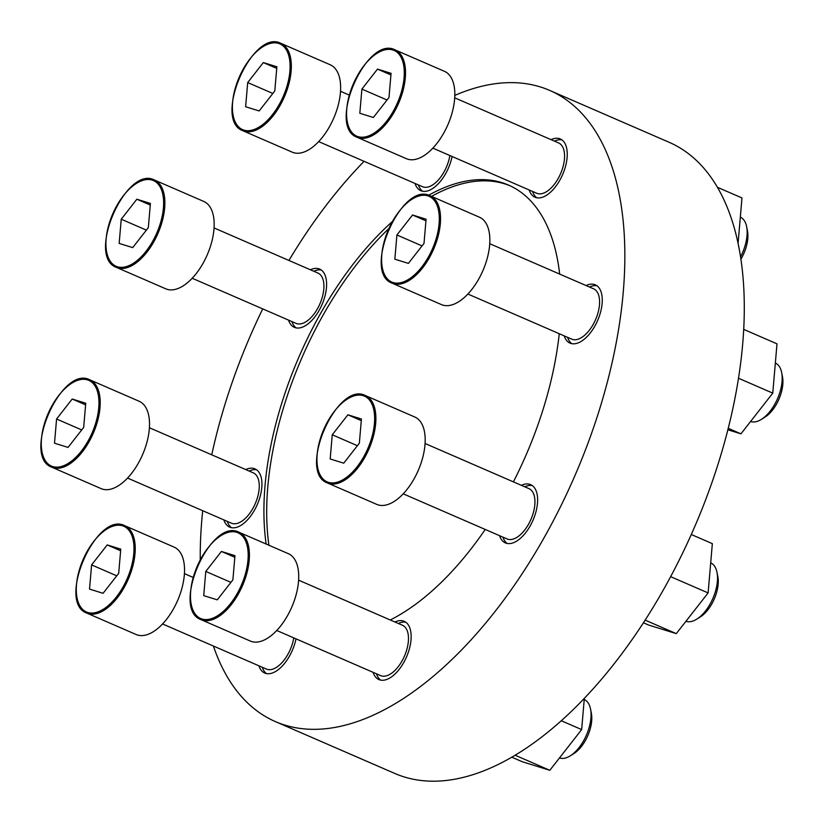 <?xml version="1.0" encoding="UTF-8"?>
<svg xmlns="http://www.w3.org/2000/svg" width="824" height="824" viewBox="0 0 824 824"><rect width="100%" height="100%" fill="white"/><g stroke="black" fill="none" stroke-linecap="round" stroke-linejoin="round"><path stroke-width="1.24" d="M223.87 519.903A31.765 16.315 -66.5 0 0 229.69 527.144A31.765 16.315 -66.5 0 0 257.304 504.504A31.765 16.315 -66.5 0 0 254.997 468.877A31.765 16.315 -66.5 0 0 245.727 469.577M231.472 527.7A31.765 16.315 113.5 0 1 227.28 521.376M249.136 471.05A31.765 16.315 113.5 0 1 256.614 469.804M288.534 320.103A31.765 16.315 -66.5 0 0 294.353 327.344A31.765 16.315 -66.5 0 0 321.968 304.715A31.765 16.315 -66.5 0 0 319.65 269.077A31.765 16.315 -66.5 0 0 310.391 269.778M296.135 327.901A31.765 16.315 113.5 0 1 291.943 321.587M313.8 271.251A31.765 16.315 113.5 0 1 321.278 270.004M414.997 183.443A31.765 16.315 -66.5 0 0 420.817 190.684A31.765 16.315 -66.5 0 0 452.108 156.498M422.599 191.24A31.765 16.315 113.5 0 1 418.407 184.926M529.183 189.973A31.765 16.315 -66.5 0 0 535.003 197.224A31.765 16.315 -66.5 0 0 562.617 174.585A31.765 16.315 -66.5 0 0 560.31 138.957A31.765 16.315 -66.5 0 0 551.04 139.647M536.784 197.77A31.765 16.315 113.5 0 1 532.592 191.456M554.449 141.131A31.765 16.315 113.5 0 1 561.927 139.884M564.203 335.873A31.765 16.315 -66.5 0 0 570.023 343.124A31.765 16.315 -66.5 0 0 597.637 320.484A31.765 16.315 -66.5 0 0 595.33 284.846A31.765 16.315 -66.5 0 0 586.06 285.547M571.804 343.67A31.765 16.315 113.5 0 1 567.612 337.356M589.469 287.03A31.765 16.315 113.5 0 1 596.947 285.784M499.55 535.672A31.765 16.315 -66.5 0 0 505.37 542.913A31.765 16.315 -66.5 0 0 532.984 520.284A31.765 16.315 -66.5 0 0 530.666 484.646A31.765 16.315 -66.5 0 0 521.407 485.346M507.151 543.469A31.765 16.315 113.5 0 1 502.959 537.155M524.816 486.829A31.765 16.315 113.5 0 1 532.294 485.583M373.087 672.332A31.765 16.315 -66.5 0 0 378.896 679.573A31.765 16.315 -66.5 0 0 406.51 656.944A31.765 16.315 -66.5 0 0 404.203 621.306A31.765 16.315 -66.5 0 0 394.943 622.007M380.688 680.13A31.765 16.315 113.5 0 1 376.496 673.816M398.353 623.48A31.765 16.315 113.5 0 1 405.83 622.233M258.901 665.802A31.765 16.315 -66.5 0 0 264.71 673.043A31.765 16.315 -66.5 0 0 296.012 638.858M266.502 673.599A31.765 16.315 113.5 0 1 262.3 667.275M559.661 274.083A240.876 123.693 -66.5 0 0 508.459 185.06A240.876 123.693 -66.5 0 0 428.655 195.257M392.173 221.738A240.876 123.693 -66.5 0 0 265.029 485.748A240.876 123.693 -66.5 0 0 266.142 544.036M268.923 545.241A240.876 123.693 113.5 0 1 388.691 228.722M431.539 196.4A240.876 123.693 113.5 0 1 509.84 185.678M390.267 619.978A240.876 123.693 -66.5 0 0 485.233 529.451M513.404 481.875A240.876 123.693 -66.5 0 0 559.259 333.73M213.395 646.037A344.102 176.707 -66.5 0 0 275.432 721.618L394.881 773.489A344.102 176.707 -66.5 0 0 694.035 528.266A344.102 176.707 -66.5 0 0 669.026 142.253L549.587 90.372A344.102 176.707 -66.5 0 0 454.817 95.388M202.704 510.705A344.102 176.707 -66.5 0 0 201.828 519.923A344.102 176.707 -66.5 0 0 200.253 559.681M275.432 721.618A344.102 176.707 -66.5 0 0 574.596 476.396A344.102 176.707 -66.5 0 0 549.587 90.372M364.084 161.329A344.102 176.707 -66.5 0 0 288.925 260.456M262.732 308.897A344.102 176.707 -66.5 0 0 211.758 454.817M107.223 544.921L91.598 564.904L89.528 589.098L103.072 593.311L118.697 573.329L120.767 549.134L107.223 544.921L120.634 550.751M124.826 525.722L174.132 547.126A47.648 24.463 113.5 0 1 184.319 575.059A47.648 24.463 113.5 0 1 165.861 620.194A47.648 24.463 113.5 0 1 136.166 634.531L86.86 613.118C56.289 602.591 96.254 510.561 124.826 525.722A47.648 24.463 113.5 0 1 135.012 553.646A47.648 24.463 113.5 0 1 116.555 598.78A47.648 24.463 113.5 0 1 86.86 613.118M293.777 637.889A27.429 14.09 113.5 0 1 266.44 669.078L162.565 623.964M221.409 551.452L205.784 571.444L203.713 595.639L217.268 599.841L232.883 579.859L234.964 555.664L221.409 551.452L234.819 557.281M239.012 532.253L288.318 553.666A47.648 24.463 113.5 0 1 298.504 581.59A47.648 24.463 113.5 0 1 280.047 626.724A47.648 24.463 113.5 0 1 250.352 641.062L201.056 619.658C170.475 609.121 210.45 517.101 239.012 532.253A47.648 24.463 113.5 0 1 249.198 560.176A47.648 24.463 113.5 0 1 230.751 605.31A47.648 24.463 113.5 0 1 201.056 619.658M298.618 580.168L402.483 625.282A27.429 14.09 113.5 0 1 408.354 641.36A27.429 14.09 113.5 0 1 397.724 667.347A27.429 14.09 113.5 0 1 380.626 675.608L276.761 630.494M347.872 414.802L332.257 434.784L330.177 458.978L343.732 463.181L359.346 443.199L361.427 419.004L347.872 414.802L361.283 420.621M365.475 395.592L414.781 417.006A47.648 24.463 113.5 0 1 424.968 444.929A47.648 24.463 113.5 0 1 406.51 490.064A47.648 24.463 113.5 0 1 376.815 504.412L327.519 482.998C296.949 472.461 336.913 380.441 365.475 395.592A47.648 24.463 113.5 0 1 375.672 423.515A47.648 24.463 113.5 0 1 357.214 468.65A47.648 24.463 113.5 0 1 327.519 482.998M425.081 443.508L528.946 488.622A27.429 14.09 113.5 0 1 534.817 504.7A27.429 14.09 113.5 0 1 524.188 530.687A27.429 14.09 113.5 0 1 507.09 538.947L403.224 493.834M412.536 215.002L396.911 234.984L394.84 259.179L408.385 263.392L424.01 243.399L426.08 219.205L412.536 215.002L425.946 220.822M430.138 195.793L479.434 217.206A47.648 24.463 113.5 0 1 489.631 245.13A47.648 24.463 113.5 0 1 471.173 290.264A47.648 24.463 113.5 0 1 441.479 304.612L392.173 283.198C361.602 272.662 401.566 180.641 430.138 195.793A47.648 24.463 113.5 0 1 440.325 223.716A47.648 24.463 113.5 0 1 421.867 268.851A47.648 24.463 113.5 0 1 392.173 283.198M489.734 243.708L593.61 288.822A27.429 14.09 113.5 0 1 599.47 304.901A27.429 14.09 113.5 0 1 588.841 330.887A27.429 14.09 113.5 0 1 571.753 339.148L467.877 294.034M377.516 69.103L361.891 89.085L359.82 113.279L373.365 117.492L388.99 97.51L391.06 73.315L377.516 69.103L390.926 74.922M395.108 49.893L444.414 71.307A47.648 24.463 113.5 0 1 454.611 99.23A47.648 24.463 113.5 0 1 436.154 144.365A47.648 24.463 113.5 0 1 406.459 158.713L357.153 137.299C326.582 126.762 366.546 34.742 395.108 49.893A47.648 24.463 113.5 0 1 405.305 77.827A47.648 24.463 113.5 0 1 386.847 122.951A47.648 24.463 113.5 0 1 357.153 137.299M454.714 97.819L558.579 142.923A27.429 14.09 113.5 0 1 564.45 159.001A27.429 14.09 113.5 0 1 553.821 184.988A27.429 14.09 113.5 0 1 536.723 193.249L432.858 148.145M263.32 62.573L247.705 82.555L245.624 106.749L259.179 110.952L274.794 90.97L276.874 66.775L263.32 62.573L276.73 68.392M280.922 43.363L330.228 64.777A47.648 24.463 113.5 0 1 340.415 92.7A47.648 24.463 113.5 0 1 321.968 137.835A47.648 24.463 113.5 0 1 292.273 152.183L242.967 130.769C212.396 120.232 252.36 28.212 280.922 43.363A47.648 24.463 113.5 0 1 291.119 71.286A47.648 24.463 113.5 0 1 272.662 116.421A47.648 24.463 113.5 0 1 242.967 130.769M449.873 155.53A27.429 14.09 113.5 0 1 422.537 186.718L318.672 141.604M136.856 199.223L121.241 219.215L119.161 243.41L132.715 247.612L148.33 227.63L150.411 203.435L136.856 199.223L150.267 205.052M154.459 180.023L203.765 201.437A47.648 24.463 113.5 0 1 213.952 229.36A47.648 24.463 113.5 0 1 195.494 274.495A47.648 24.463 113.5 0 1 165.809 288.833L116.503 267.419C85.933 256.892 125.897 164.872 154.459 180.023A47.648 24.463 113.5 0 1 164.656 207.947A47.648 24.463 113.5 0 1 146.198 253.081A47.648 24.463 113.5 0 1 116.503 267.419M214.065 227.939L317.93 273.053A27.429 14.09 113.5 0 1 323.801 289.131A27.429 14.09 113.5 0 1 313.172 315.118A27.429 14.09 113.5 0 1 296.074 323.379L192.208 278.265M72.203 399.022L56.578 419.004L54.508 443.199L68.052 447.411L83.677 427.429L85.748 403.235L72.203 399.022L85.614 404.852M89.806 379.823L139.102 401.237A47.648 24.463 113.5 0 1 149.298 429.16A47.648 24.463 113.5 0 1 130.841 474.294A47.648 24.463 113.5 0 1 101.146 488.632L51.84 467.218C21.27 456.692 61.234 364.672 89.806 379.823A47.648 24.463 113.5 0 1 99.992 407.746A47.648 24.463 113.5 0 1 81.535 452.881A47.648 24.463 113.5 0 1 51.84 467.218M149.402 427.738L253.267 472.852A27.429 14.09 113.5 0 1 259.138 488.931A27.429 14.09 113.5 0 1 248.508 514.918A27.429 14.09 113.5 0 1 231.41 523.178L127.545 478.064M511.879 757.225L522.22 761.716L549.824 770.296L581.651 729.59L561.35 720.773M581.651 729.59L584.319 698.453M549.824 770.296L515.206 755.268M584.226 699.494A31.765 16.315 113.5 0 1 590.561 709.124L591.364 713.265A27.429 14.09 113.5 0 1 591.673 720.979A27.429 14.09 113.5 0 1 573.854 753.579L570.29 755.814A31.765 16.315 113.5 0 1 559.465 757.967M590.561 709.124A31.765 16.315 113.5 0 1 590.921 718.064A31.765 16.315 113.5 0 1 570.29 755.814M643.462 622.789L648.684 625.066L676.288 633.635L708.115 592.93L670.654 576.666M708.115 592.93L712.338 543.644L691.284 534.508M676.288 633.635L645.182 620.132M710.69 562.833A31.765 16.315 113.5 0 1 717.024 572.474L717.838 576.604A27.429 14.09 113.5 0 1 718.137 584.319A27.429 14.09 113.5 0 1 700.328 616.919L696.754 619.154A31.765 16.315 113.5 0 1 685.929 621.306M717.024 572.474A31.765 16.315 113.5 0 1 717.385 581.404A31.765 16.315 113.5 0 1 696.754 619.154M727.839 429.767L740.941 433.836L772.768 393.13L738.459 378.226M772.768 393.13L776.991 343.845L743.65 329.363M740.941 433.836L728.2 428.305M775.353 363.034A31.765 16.315 113.5 0 1 781.688 372.675L782.491 376.805A27.429 14.09 113.5 0 1 782.8 384.52A27.429 14.09 113.5 0 1 764.981 417.119L761.417 419.354A31.765 16.315 113.5 0 1 750.592 421.507M781.688 372.675A31.765 16.315 113.5 0 1 782.048 381.605A31.765 16.315 113.5 0 1 761.417 419.354M738.057 243.626L741.971 197.945L717.313 187.244M740.323 217.134A31.765 16.315 113.5 0 1 746.668 226.775L747.471 230.905A27.429 14.09 113.5 0 1 747.78 238.62A27.429 14.09 113.5 0 1 740.848 259.292M746.668 226.775A31.765 16.315 113.5 0 1 747.018 235.705A31.765 16.315 113.5 0 1 740.488 256.975M116.74 575.832L91.598 564.904M81.72 429.932L56.578 419.004M146.384 230.133L121.241 219.215M272.847 93.472L247.705 82.555M387.033 100.003L361.891 89.085M422.053 245.902L396.911 234.984M357.4 445.702L332.257 434.784M230.936 582.362L205.784 571.444M133.776 553.635A46.762 24.02 113.5 0 1 87.777 612.479A46.762 24.02 113.5 0 1 93.885 541.244A46.762 24.02 113.5 0 1 133.776 553.635M247.972 560.166A46.762 24.02 113.5 0 1 201.973 619.009A46.762 24.02 113.5 0 1 208.07 547.775A46.762 24.02 113.5 0 1 247.972 560.166M374.436 423.505A46.762 24.02 113.5 0 1 328.436 482.349A46.762 24.02 113.5 0 1 334.544 411.114A46.762 24.02 113.5 0 1 374.436 423.505M439.089 223.716A46.762 24.02 113.5 0 1 393.089 282.55A46.762 24.02 113.5 0 1 399.197 211.315A46.762 24.02 113.5 0 1 439.089 223.716M404.069 77.817A46.762 24.02 113.5 0 1 358.069 136.65A46.762 24.02 113.5 0 1 364.177 65.415A46.762 24.02 113.5 0 1 404.069 77.817M289.883 71.276A46.762 24.02 113.5 0 1 243.883 130.12A46.762 24.02 113.5 0 1 249.991 58.885A46.762 24.02 113.5 0 1 289.883 71.276M163.42 207.936A46.762 24.02 113.5 0 1 117.42 266.78A46.762 24.02 113.5 0 1 123.528 195.546A46.762 24.02 113.5 0 1 163.42 207.936M98.756 407.736A46.762 24.02 113.5 0 1 52.757 466.58A46.762 24.02 113.5 0 1 58.864 395.345A46.762 24.02 113.5 0 1 98.756 407.736M184.422 573.638L193.125 577.418M340.528 91.279L349.232 95.059"/></g></svg>
